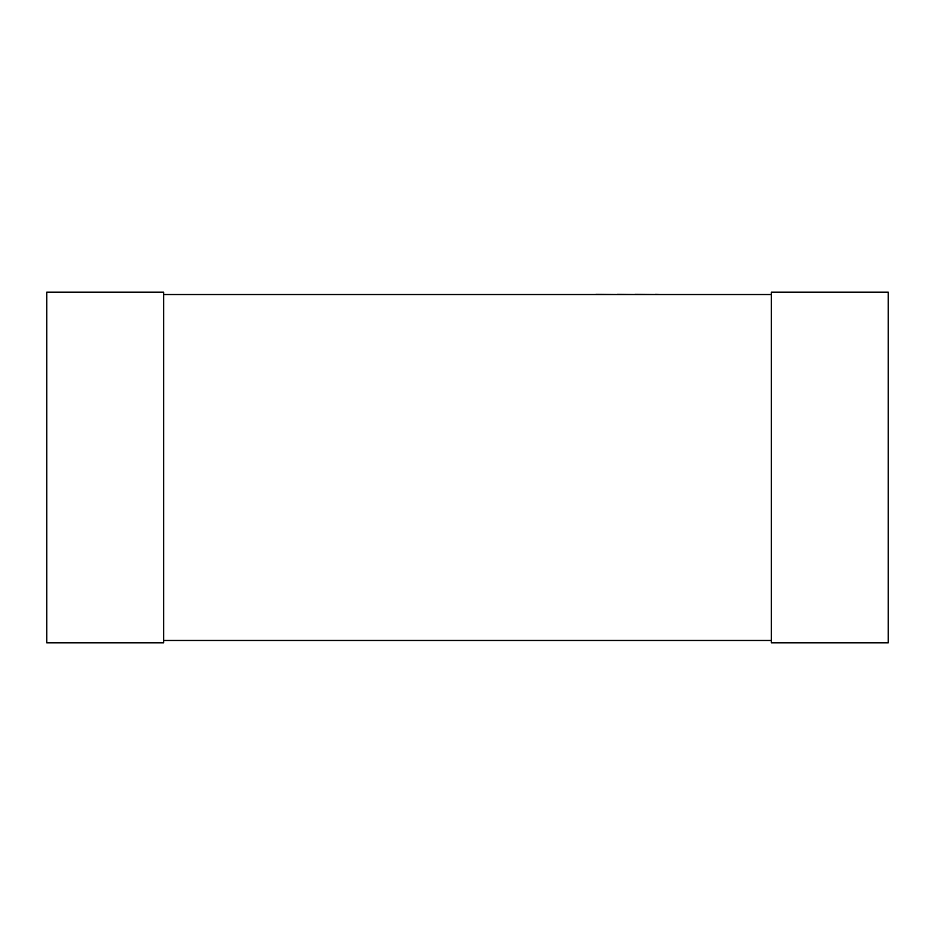 <?xml version="1.0" encoding="UTF-8"?>
<svg xmlns="http://www.w3.org/2000/svg" width="935" height="935" viewBox="0 0 935 935"><rect width="100%" height="100%" fill="white"/><g stroke="black" fill="none" stroke-linecap="round" stroke-linejoin="round"><path stroke-width="1.4" d="M163.625 294.525L771.375 294.525M163.625 640.475L771.375 640.475M163.625 642.812L163.625 292.188L46.75 292.188L46.75 642.812L163.625 642.812M771.375 642.812L771.375 292.188L888.25 292.188L888.25 642.812L771.375 642.812M274.796 294.525L596.027 294.525M596.027 294.291L617.497 294.525M617.497 294.291L634.994 294.525M634.994 294.291L655.634 294.525M655.634 294.291L659.818 294.525"/></g></svg>
